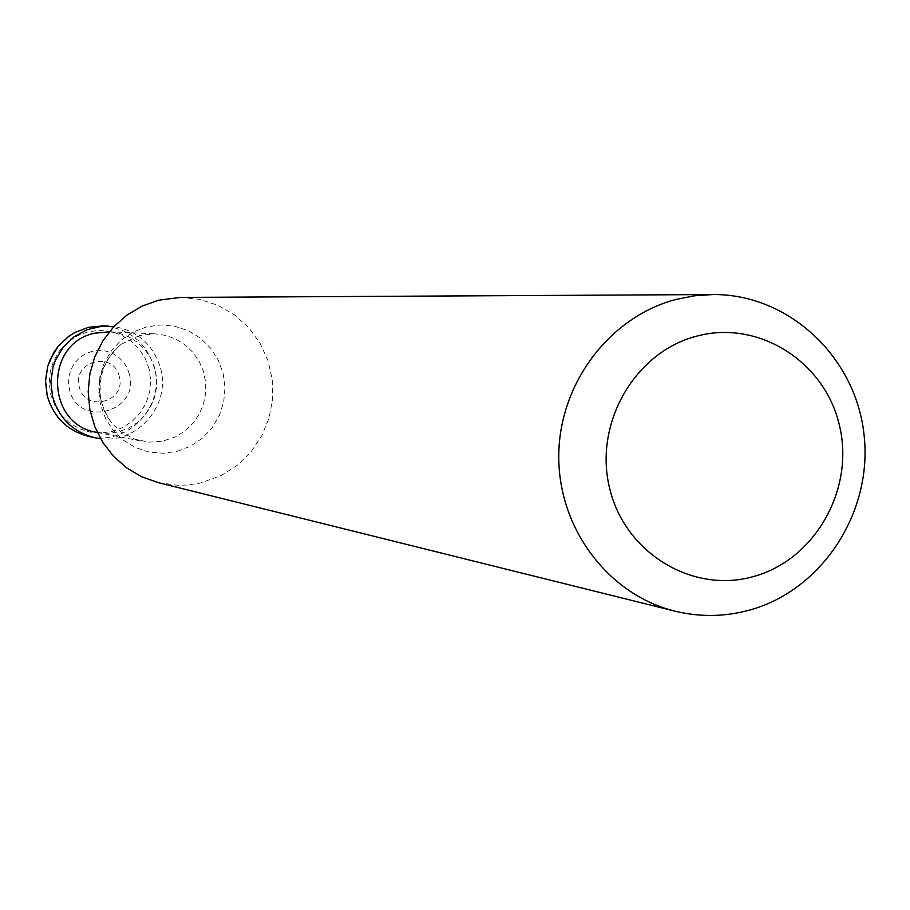 <?xml version="1.0" encoding="UTF-8"?>
<svg xmlns="http://www.w3.org/2000/svg" width="910" height="910" viewBox="0 0 910 910"><rect width="100%" height="100%" fill="white"/><g stroke="black" fill="none" stroke-linecap="round" stroke-linejoin="round"><path stroke-width="0.68" stroke-dasharray="4.55 3.41" d="M158.272 482.641L177.621 485.292L187.392 485.041L200.268 483.085L221.335 475.509L237.487 465.147L251.194 451.644L261.909 435.606L269.155 417.69L272.659 398.66L272.249 379.322L267.95 360.485L259.942 342.956L248.555 327.464L234.268 314.689L217.672 305.168L199.483 299.333L180.453 297.422M139.685 335.403L120.996 344.333C95.743 367.913 92.604 394.132 111.577 423.013L121.019 431.943L134.714 439.223L148.899 442.146L162.355 441.293L175.846 436.732L185.071 430.908L192.954 423.321L199.165 414.289L203.465 404.176L205.671 393.404L205.683 382.405L203.521 371.644L199.256 361.543L193.068 352.534L185.208 344.981L175.994 339.191L165.813 335.426L155.064 333.822L139.685 335.403M96.926 432.387L107.971 433.285L117.401 432.091L128.515 428.144L137.182 422.695L144.576 415.597L150.412 407.145L154.45 397.67L156.509 387.58L156.531 377.275L154.484 367.196L150.48 357.732L144.667 349.292L137.285 342.217L128.629 336.802L119.062 333.265L108.972 331.763M100.532 438.643C137.569 443.852 170.887 404.939 160.661 368.675C153.597 345.004 138.036 330.967 113.955 326.542M177.382 451.28L190.6 446.162L202.373 438.199L212.121 427.791L219.356 415.472L223.724 401.833L225.009 387.569L223.143 373.373L218.229 359.962L210.494 348.007L200.337 338.088L188.245 330.717L174.811 326.258L160.729 324.95L146.681 326.872L133.395 331.923L121.519 339.851L111.68 350.27L104.366 362.658L99.952 376.376L98.655 390.754L100.555 405.041L105.549 418.52L113.375 430.51L123.635 440.406L135.817 447.72L149.286 452.088L163.379 453.282L177.382 451.28M89.715 436.675C127.832 445.923 165.313 406.065 154.461 368.095C146.544 342.547 129.379 328.476 102.978 325.894M149.172 369.119L145.213 358.381L139.002 348.803L130.824 340.863L121.11 334.96L110.315 331.399L99.008 330.364L87.735 331.9L77.066 335.938L67.545 342.285L59.65 350.623L53.792 360.519L50.255 371.496L49.22 382.985L50.744 394.417L54.748 405.2L61.038 414.789L69.274 422.718L79.045 428.576L89.862 432.091L101.181 433.058L112.43 431.465L123.043 427.382L132.507 421.012L140.333 412.696L146.146 402.823L149.649 391.903L150.673 380.482L149.172 369.119M129.345 373.976L126.922 367.435L123.134 361.6L118.152 356.777L112.237 353.194L105.674 351.033L98.781 350.407L91.933 351.351L85.449 353.808L79.659 357.675L74.87 362.749L71.31 368.766L69.16 375.432L68.534 382.416L69.456 389.366C77.76 428.678 140.436 412.401 129.345 373.976M119.244 376.501C113.818 350.304 71.867 361.008 79.272 386.773C84.789 413.003 126.649 402.174 119.244 376.501M120.996 344.333L113.545 351.374L107.187 360.44L102.523 371.235L100.123 383.133L100.225 395.224L101.215 401.128L103.706 409.341L107.243 416.678L111.577 423.013M109.371 331.786L155.064 333.822M97.313 432.466L142.199 441.27"/><path stroke-width="1.36" d="M753.514 576.53C814.86 559.934 854.831 489.5 839.52 425.732C825.12 361.725 758.61 319.433 696.901 336.097C634.964 351.795 593.639 423.241 609.552 487.885C624.533 552.779 692.408 594.071 753.514 576.53M749.783 610.03C822.583 589.998 873.213 511.443 863.965 434.002C855.411 356.47 788.299 293.85 712.86 294.544L694.58 295.784L676.528 299.31C609.7 316.475 558.888 383.724 558.774 456.103C558.285 528.494 608.437 594.878 674.947 611.156C699.961 617.23 724.906 616.855 749.783 610.03M712.86 294.544L180.453 297.422L158.567 300.209L142.062 306.124L126.911 315.11L113.682 326.826L102.853 340.886L94.811 356.754L89.862 373.885L88.179 391.641L89.817 409.386L94.731 426.471L102.716 442.294L113.511 456.274L126.695 467.922L141.801 476.806L158.272 482.641L674.947 611.156M109.371 331.786L94.538 333.242C43.839 343.491 45.841 425.015 96.926 432.387L97.313 432.466M113.955 326.542L101.385 326.326L87.03 329.716L74.04 336.791L63.313 347.063L55.612 359.825L53.076 366.866L50.858 381.643L52.541 396.476C59.036 418.554 73.312 432.341 95.368 437.835L100.532 438.643M89.715 436.675C67.806 431.226 53.622 417.553 47.172 395.634L45.5 380.926L47.707 366.275L53.633 352.727L57.876 346.653L68.523 336.473L74.745 332.537L88.429 327.316L102.978 325.894L88.452 327.316L74.768 332.548L68.557 336.484L57.922 346.676L50.278 359.325L47.764 366.309L45.557 380.949L47.229 395.657C53.679 417.565 67.829 431.238 89.715 436.675L95.368 437.835M102.978 325.894L108.745 326.099"/></g></svg>
